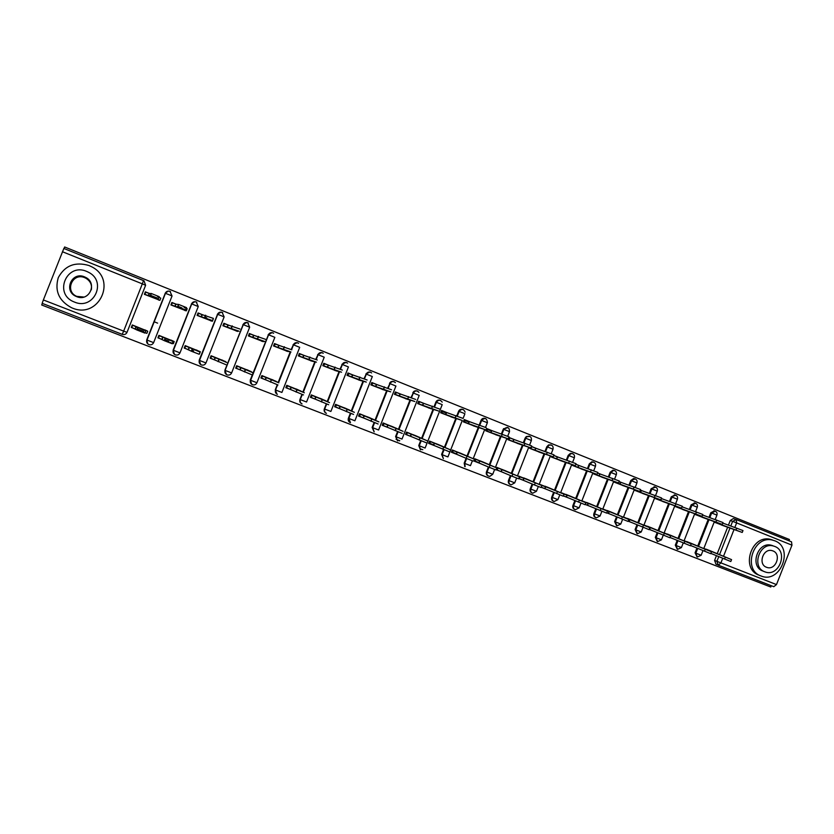 <?xml version="1.0" encoding="UTF-8"?>
<svg xmlns="http://www.w3.org/2000/svg" width="834" height="834" viewBox="0 0 834 834"><rect width="100%" height="100%" fill="white"/><g stroke="black" fill="none" stroke-linecap="round" stroke-linejoin="round"><path stroke-width="1.25" d="M440.018 400.268L439.987 400.247C438.131 399.726 436.755 400.362 435.848 402.134L436.338 402.29C437.256 400.497 438.632 399.872 440.488 400.403L440.498 400.403M462.714 409.411L462.693 409.4C460.868 408.879 459.503 409.504 458.596 411.287L459.117 411.454C460.024 409.671 461.39 409.046 463.224 409.567L463.235 409.567M485.169 418.459L485.117 418.449C483.313 417.928 481.958 418.553 481.062 420.315L481.614 420.492C482.511 418.731 483.866 418.105 485.669 418.616L485.68 418.616M42.325 303.399L41.7 304.994L770.783 587.021L771.294 585.718M788.943 540.786L789.444 539.515L64.635 246.979L64.02 248.532M43.368 299.948L63.853 248.459L144.011 280.829L145.616 285.28L127.018 332.359C126.007 334.298 124.412 334.966 122.244 334.351L42.159 303.336L43.368 299.948L123.651 331.119L142.322 283.862L62.435 251.732M717.699 564.868L715.968 564.191L714.582 560.417L716.437 555.694M717.23 553.682L727.623 527.244M728.457 525.097L730.261 520.531L732.617 521.354L736.203 519.53L791.508 541.819L791.966 545.155L776.485 584.582L773.796 586.688L718.272 565.181L716.886 561.386L718.741 556.653M714.926 521.803L714.728 522.313L725.987 526.65M715.624 553.015L704.313 548.835M696.098 545.394L684.651 541.162M695.337 513.952L695.139 514.484L706.523 518.863M676.343 537.669L664.75 533.406M675.519 506.009L675.311 506.551L686.83 510.992M656.358 529.861L644.619 525.556M655.461 497.971L655.243 498.534L666.908 503.027M636.123 521.959L624.249 517.601M635.174 489.829L634.945 490.413L646.746 494.969M615.659 513.963L603.628 509.564M614.637 481.593L614.397 482.208L626.334 486.806M594.934 505.873L582.757 501.432M593.85 473.253L593.599 473.889L605.682 478.549M573.969 497.679L561.636 493.196M572.812 464.809L572.551 465.476L584.78 470.199M552.744 489.391L540.255 484.867M551.514 456.261L551.243 456.959L563.628 461.734M531.258 480.999L518.612 476.433M529.955 447.597L529.663 448.338L542.204 453.175M509.501 472.503L496.887 467.394L496.689 467.895M508.135 438.83L507.833 439.612L520.52 444.501M478.904 462.672L475.078 461.035M487.473 463.892L474.702 458.731L473.816 460.993L481.364 463.944M492.394 430.824L486.608 428.499L485.722 430.771L498.565 435.723M491.403 430.928L487.463 429.604M456.375 453.863L452.581 452.226M465.174 455.187L452.247 449.953L451.35 452.236L458.71 455.114M469.917 421.816L464.225 419.544L463.329 421.816L476.339 426.841M468.937 421.973L465.007 420.67M433.565 444.939L429.781 443.292M442.593 446.367L429.5 441.071L428.603 443.365L435.775 446.169M447.149 412.705L441.561 410.464L440.654 412.757L453.832 417.844M446.18 412.913L442.26 411.621M419.731 437.433L406.471 432.075L405.564 434.378L412.538 437.099M424.099 403.468L418.605 401.269L417.698 403.583L431.042 408.733M396.577 428.384L383.14 422.963L382.222 425.288L388.998 427.925M400.737 394.117L395.358 391.959L394.44 394.284L407.962 399.496M373.121 419.231L359.506 413.727L358.589 416.072L365.156 418.626M377.083 384.641L371.808 382.525L370.89 384.87L384.578 390.156M349.363 409.942L335.57 404.375L334.642 406.731L341.002 409.213M353.116 375.039L347.955 372.975L347.027 375.331L360.893 380.69M325.291 400.549L311.322 394.899L310.394 397.276L316.524 399.663M328.836 365.323L323.79 363.301L322.852 365.667L336.905 371.099M300.907 391.021L286.76 385.308L285.822 387.695L291.723 389.989M304.233 355.472L299.312 353.491L298.363 355.878L312.604 361.372M276.2 381.367L261.866 375.581L260.917 377.979L266.588 380.189M279.307 345.484L274.501 343.556L273.552 345.964L287.98 351.531M251.17 371.589L236.648 365.73L235.688 368.148L241.12 370.265M254.047 335.372L249.366 333.496L248.407 335.914L263.023 341.554M225.805 361.685L211.085 355.743L210.116 358.172L215.308 360.194M228.443 325.114L223.887 323.29L222.928 325.729L237.742 331.442M200.097 351.646L185.179 345.62L184.21 348.07L189.141 349.988M202.485 314.72L198.075 312.948L197.105 315.398L212.117 321.194M174.035 341.471L158.919 335.362L157.939 337.822L162.609 339.647M176.183 304.191L171.898 302.471L170.928 304.942L186.149 310.811M147.628 331.161L132.293 324.958L131.313 327.439L135.713 329.159M149.515 293.505L145.377 291.848L144.397 294.329L159.826 300.271M157.616 323.144L154.217 321.778M147.827 343.952L146.721 339.918L165.257 293.276C166.258 291.358 167.822 290.712 169.959 291.337L172.044 295.987M174.483 354.377L173.128 350.165L191.57 303.857C192.56 301.95 194.103 301.303 196.209 301.929L198.263 306.537L179.977 352.865C178.966 354.794 177.392 355.44 175.255 354.815C173.347 353.804 172.669 352.292 173.253 350.249L191.57 303.857L198.263 306.547M200.744 364.604L199.17 360.288L217.528 314.293C218.508 312.396 220.04 311.76 222.115 312.364L224.137 316.93M226.483 374.581L224.878 370.265L243.142 324.593C244.112 322.716 245.623 322.07 247.677 322.675L249.668 327.199L231.623 372.913L225.243 370.452C224.648 372.454 225.243 373.913 227.004 374.852C225.149 373.872 224.502 372.381 225.076 370.379L243.142 324.593L249.658 327.209M251.899 384.443L250.231 380.106L268.412 334.757C269.382 332.891 270.873 332.245 272.895 332.839L273.625 333.246C271.519 332.12 269.841 332.641 268.579 334.809L274.845 337.343L256.924 382.743C255.934 384.651 254.412 385.287 252.358 384.672C250.534 383.703 249.898 382.222 250.471 380.231L268.579 334.809L250.627 380.304L256.924 382.743M276.971 394.159L275.262 389.832L277.274 384.724M278.149 382.514L290.274 351.771M291.17 349.498L293.359 344.786C294.308 342.93 295.789 342.294 297.79 342.868L298.582 343.327C296.477 342.138 294.788 342.649 293.505 344.828L299.698 347.34L281.902 392.439L275.679 390.031C275.095 391.99 275.658 393.439 277.378 394.357C275.574 393.398 274.97 391.928 275.533 389.968L277.555 384.839M301.699 403.739C299.979 402.77 299.396 401.331 299.959 399.413L301.95 394.357M302.836 392.105L314.845 361.675M315.763 359.339L317.962 354.679C318.911 352.834 320.371 352.198 322.351 352.772L323.227 353.293C321.132 352.031 319.422 352.511 318.108 354.721L324.228 357.202L306.558 402.009L300.396 399.632C299.823 401.571 300.376 402.999 302.064 403.917C300.303 402.968 299.698 401.519 300.261 399.569L302.273 394.482M326.084 413.184L326.104 413.195C324.353 412.236 323.769 410.808 324.332 408.879L326.313 403.864M327.209 401.592L339.094 371.443M340.032 369.055L342.253 364.458C343.201 362.623 344.64 361.987 346.59 362.55L347.569 363.155C345.474 361.789 343.744 362.237 342.378 364.489L348.435 366.939L330.879 411.454L324.791 409.098C324.217 411.026 324.76 412.444 326.428 413.362C324.697 412.413 324.113 410.974 324.676 409.046L326.667 404M350.249 422.557L350.092 422.484C348.404 421.545 347.841 420.127 348.393 418.23L350.363 413.237M351.26 410.953L363.04 381.075M363.999 378.657L366.23 374.091C367.168 372.277 368.597 371.641 370.515 372.193L371.62 372.934C369.535 371.411 367.784 371.818 366.345 374.132L372.329 376.551L354.898 420.784L348.873 418.449L350.468 422.671C348.779 421.723 348.216 420.305 348.768 418.407L350.749 413.383M374.07 431.793L372.141 427.446L374.101 422.494M374.998 420.2L386.684 390.573M387.643 388.133L389.905 383.609C390.833 381.805 392.241 381.169 394.138 381.722L395.41 382.65C393.335 380.919 391.532 381.242 389.999 383.64L395.921 386.038L378.605 429.99L372.642 427.675L374.195 431.856L372.548 427.633L374.518 422.65M395.597 436.557L397.599 440.915L395.597 436.557L397.537 431.616M398.443 429.333L410.026 399.934M410.985 397.495L413.268 393.012C414.185 391.209 415.582 390.583 417.459 391.115L418.929 392.345C416.906 390.291 415.051 390.521 413.341 393.033L419.21 395.399L402.009 439.07L396.098 436.787L398.058 431.824M420.399 449.714L418.751 445.544L420.68 440.633M421.577 438.361L433.075 409.181M434.034 406.742L435.848 402.134M441.613 454.415L443.354 458.596L441.613 454.415L443.532 449.526M444.428 447.264L455.833 418.314M456.792 415.885L458.596 411.287M464.882 466.529L464.184 463.183L466.102 458.304M466.988 456.062L478.309 427.321M479.258 424.923L481.062 420.315M488.265 476.006C486.524 475.192 485.93 473.806 486.483 471.846L488.401 466.967M489.266 464.757L500.504 436.213M501.432 433.857L503.256 429.239L507.854 427.561M510.283 484.523C508.542 483.741 507.948 482.365 508.5 480.394L510.418 475.526M511.273 473.337L522.428 445.002M523.345 442.677L525.159 438.058L526.9 436.776L529.746 436.391M532.029 492.946C530.288 492.175 529.694 490.809 530.247 488.839L532.155 483.981M533.009 481.823L544.081 453.675M544.988 451.392L546.812 446.753L547.438 446.961L549.22 445.116L551.378 445.106M553.526 501.276L553.474 501.255C551.764 500.494 551.18 499.128 551.733 497.179L553.63 492.331M554.474 490.194L565.473 462.244M566.359 459.982L568.183 455.354L568.84 455.572L571.071 453.592L572.739 453.717M574.803 509.522L574.636 509.449C572.968 508.688 572.405 507.343 572.948 505.414L574.855 500.588M575.679 498.471L586.604 470.699M587.48 468.479L589.304 463.85L589.982 464.079L592.505 462.046L593.85 462.224M595.799 517.664L595.549 517.549C593.923 516.788 593.37 515.454 593.912 513.556L595.81 508.74M596.633 506.655L607.486 479.06M608.351 476.86L610.165 472.242L610.874 472.471L613.584 470.439L614.7 470.626M616.545 525.701L614.627 521.604L616.524 516.799M617.327 514.734L628.117 487.317M628.961 485.148L630.785 480.53L635.299 478.935M637.03 533.645L635.101 529.548L636.978 524.763M637.781 522.72L648.498 495.479M649.342 493.332L651.156 488.714L655.649 487.139M657.275 541.485L655.326 537.398L657.202 532.634M658.016 530.549L668.639 503.538M669.473 501.422L671.276 496.814L675.759 495.25M677.281 549.231L675.311 545.165L677.177 540.411M664.844 533.176L691.188 543.862L676.426 537.763L677.99 538.357L688.509 511.596L686.966 510.94L701.999 516.35L675.363 506.415M689.364 509.407L691.167 504.81L691.959 505.091L695.639 503.256M697.047 556.893L695.066 552.827L696.922 548.094M697.724 546.061L708.181 519.467M709.025 517.299L710.829 512.712L711.642 513.004L715.28 511.179M150.401 295.299L156.823 297.874M177.778 306.255L182.041 307.954M204.778 317.056L206.728 317.837M193.665 350.906L191.716 350.134M168.906 341.242L164.632 339.532M143.594 331.369L137.141 328.846M702.582 514.995L722.984 522.543L722.254 524.419L695.191 514.338M682.681 507.02L682.066 506.78M662.55 498.961L661.341 498.471M642.18 490.799L640.356 490.069M621.559 482.542L619.109 481.562L620.767 482.271L620.016 484.168L614.449 482.062M600.689 474.181L597.592 472.951M579.557 465.726L575.814 464.225M558.175 457.157L553.755 455.395M536.523 448.494L531.425 446.451M514.599 439.706L508.803 437.391M496.084 469.688L503.736 472.669M518.79 478.539L525.816 481.281M541.214 487.275L547.636 489.787M563.346 495.907L569.184 498.19M585.207 504.434L590.462 506.488M606.798 512.858L611.489 514.682M628.117 521.167L632.255 522.782M649.186 529.381L652.782 530.789M669.994 537.492L673.059 538.691M690.542 545.509L693.096 546.51M710.849 553.432L712.893 554.224M168.291 291.076L165.142 293.276M194.979 301.658L191.413 303.847M221.125 312.124L217.34 314.262M246.833 322.445L242.913 324.551M272.155 332.63L268.152 334.695M297.113 342.68L293.057 344.713M321.726 352.594L317.629 354.596M346.006 362.373L341.888 364.354M369.962 372.027L365.834 373.986M393.606 381.555C391.74 381.075 390.364 381.722 389.478 383.484M416.937 390.958C415.082 390.458 413.706 391.094 412.809 392.877M507.26 427.373L503.256 429.239M529.131 436.182L526.296 436.578L525.159 438.058M550.732 444.897L548.595 444.918L546.812 446.753M572.072 453.498L570.414 453.373L568.183 455.354M593.151 461.994L591.817 461.817L589.304 463.85M613.97 470.386L612.875 470.199L610.165 472.242M634.549 478.685L633.621 478.497L630.785 480.53M654.878 486.879L651.156 488.714M674.967 494.979L671.276 496.814M694.826 502.985L691.167 504.81M714.446 510.888L710.829 512.712M734.441 518.946L733.336 518.571L730.261 520.531M420.982 449.078L422.817 449.703M399.1 440.832L399.705 440.769M396.046 439.289L399.778 440.727M720.784 523.919L714.79 522.178M721.452 525.003L742.229 532.446L720.597 524.377M722.786 523.064L742.979 530.56L742.25 532.415M704.386 548.626L731.554 559.624L709.202 550.346M706.283 549.199L709.181 550.398M731.543 559.645L730.813 561.522L710.87 553.39M702.103 517.268L722.244 524.45M662.707 501.515L681.263 508.073L681.086 508.584M682.525 509.438L688.509 511.596M682.056 506.801L702.76 514.442L702.019 516.319M684.735 540.943L711.496 551.795L689.781 542.757M686.935 541.641L689.749 542.809M711.485 551.816L710.745 553.693L690.562 545.457M677.969 538.41L670.129 535.074M667.356 534L670.098 535.136M691.188 543.883L690.437 545.78L670.015 537.43M774.755 540.797L772.357 540.078C753.331 535.053 742.302 569.789 760.942 575.95L761.473 576.148C780.697 583.717 794.249 547.657 774.755 540.797M772.743 540.078L770.345 539.348C751.361 534.344 740.373 568.976 758.971 575.126M762.881 571.029C749.37 566.526 757.564 541.381 771.283 545.238L772.826 545.717M774.682 546.406L773.139 545.926C759.388 542.048 751.173 567.266 764.715 571.78L765.278 571.988C779.144 577.18 788.662 551.274 774.682 546.406M766.488 567.266L766.957 567.433C775.881 570.633 781.865 554.016 772.909 550.909L772.034 550.628C763.152 547.99 757.71 564.316 766.488 567.266M83.9 297.06L76.738 296.362C64.333 291.295 72.506 272.259 84.745 277.691L85.714 278.139C90.343 280.902 92.209 284.811 91.302 289.857M89.019 265.535C75.175 261.49 64.937 265.514 58.297 277.597C54.481 290.837 58.912 300.897 71.599 307.756L72.235 308.017C98.693 319.516 117.552 279.703 91.771 266.838L89.019 265.535M86.663 271.404C66.647 262.491 53.459 293.797 73.861 301.814L74.539 302.096C93.794 310.498 107.357 281.329 88.435 272.228L86.663 271.404M76.686 296.633C89.186 302.106 97.891 283.07 85.527 277.326L84.505 276.857C71.693 271.175 63.144 291.097 76.123 296.393L76.686 296.633M661.32 498.503L660.976 500.546L655.295 498.388M681.263 508.073L660.976 500.546M661.716 498.659L682.275 506.238L681.534 508.135M640.335 490.111L641.367 490.517L640.616 492.404L634.997 490.277M642.67 493.509L660.789 499.868L640.616 492.404M641.367 490.517L661.55 497.94L660.799 499.837M622.383 485.398L639.793 491.476L620.016 484.168M620.767 482.271L640.564 489.527L639.814 491.445M644.713 525.316L670.64 535.835L650.239 527.307M647.549 526.254L650.218 527.369M670.63 535.855L669.89 537.763L649.217 529.309M649.603 529.454L650.343 527.578M624.343 517.361L649.842 527.713L630.129 519.446M627.522 518.435L630.108 519.509M649.832 527.734L649.081 529.653L628.148 521.094M629.18 521.49L629.92 519.603M603.733 509.303L628.784 519.488L609.769 511.503M607.246 510.512L609.748 511.555M628.773 519.509L628.012 521.438L606.829 512.774M608.507 513.431L609.258 511.534M597.571 472.993L599.927 473.921L599.166 475.828L593.652 473.743M601.856 477.194L618.547 482.98L599.166 475.828M599.927 473.921L619.318 481.02L618.557 482.949M582.872 501.151L607.465 511.169L589.169 503.455M586.729 502.495L589.148 503.507M607.454 511.179L606.693 513.129L585.239 504.351M587.584 505.279L588.345 503.361M575.794 464.288L578.827 465.466L578.066 467.394L572.604 465.33M581.089 468.896L597.029 474.379L578.066 467.394M578.827 465.466L597.811 472.409L597.05 474.337M561.751 492.904L585.875 502.735L568.319 495.302M565.963 494.385L568.298 495.365M585.864 502.756L585.103 504.706L563.388 495.813M566.411 497.012L567.172 495.094M553.734 455.468L557.466 456.917L556.705 458.856L551.295 456.813M560.062 460.483L575.251 465.664L556.705 458.856M557.466 456.917L576.033 463.683L575.262 465.622M540.38 484.554L564.024 494.197L547.219 487.056M544.956 486.18L547.198 487.119M564.013 494.218L563.242 496.178L541.256 487.171M544.977 488.651L545.738 486.722M531.383 446.555L535.835 448.254L535.074 450.204L529.726 448.192M538.785 451.976L553.192 456.844L535.074 450.204M535.835 448.254L553.974 454.843L553.203 456.803M518.738 476.099L541.891 485.555L525.858 478.716M523.689 477.872L525.837 478.779M541.881 485.576L541.099 487.546L534.469 484.961L519.175 478.56L519.936 476.61M523.272 480.196L524.033 478.247M509.074 439.872L509.845 437.913L513.942 439.487L513.171 441.447L507.885 439.466M517.236 443.365L530.851 447.91L513.171 441.447M513.942 439.487L531.644 445.898L530.862 447.868M487.692 429.041L486.91 431.011L487.682 429.041L491.779 430.615L490.997 432.585L485.774 430.625M495.427 434.65L508.219 438.861L490.997 432.585M491.779 430.615L509.021 436.839L508.24 438.82M465.268 420.065L464.496 422.046L465.247 420.055L469.323 421.618L468.541 423.609L463.391 421.67M473.347 425.83L485.325 429.698L468.541 423.609M469.323 421.618L486.128 427.665M441.739 412.955L442.531 410.953L446.597 412.517L445.804 414.519L440.717 412.611M450.996 416.885L462.14 420.43L445.804 414.519M446.597 412.517L462.943 418.376M418.72 403.75L419.585 401.759L423.568 403.302L422.775 405.303L417.751 403.427M428.353 407.836L438.653 411.026L422.775 405.303M423.568 403.302L439.455 408.973M395.41 394.43L396.213 392.407L400.247 393.961L399.455 395.983L394.503 394.138M405.428 398.673L414.842 401.508L399.455 395.983M400.247 393.961L415.666 399.434M496.835 467.54L519.436 476.787L504.236 470.272M502.162 469.459L504.216 470.324M519.467 476.819L518.685 478.81L511.993 476.204L497.21 469.99L497.981 468.03M501.297 471.617L502.068 469.657M474.65 458.877L496.772 467.937L482.354 461.723M475.745 459.346L474.973 461.317L475.755 459.346M496.762 467.957L495.98 469.959L489.235 467.321L490.027 465.299L489.224 467.321L474.973 461.317M480.374 460.941L482.333 461.775M479.039 462.943L479.821 460.973M452.184 450.11L473.806 458.961L460.191 453.06M473.003 460.993L466.196 458.346L466.998 456.313L466.175 458.335L452.455 452.539L453.237 450.558M458.314 452.33L460.17 453.123M456.511 454.155L457.293 452.174M429.447 441.217L450.537 449.88L437.756 444.293M435.974 443.605L437.735 444.355M449.734 451.924L429.646 443.646L430.438 441.645M433.69 445.262L434.483 443.261M406.408 432.221L426.966 440.675L415.04 435.421M413.362 434.764L415.019 435.484M426.153 442.739L406.554 434.639L407.346 432.627M410.589 436.245L411.381 434.233M383.077 423.109L403.093 431.345L392.032 426.435M390.458 425.82L392.011 426.497M402.269 433.419L383.16 425.517L383.963 423.495M387.184 427.123L387.977 425.1M371.797 384.985L372.704 382.983L376.624 384.495L375.821 386.538L370.942 384.714M382.212 389.395L390.729 391.865L375.821 386.538M376.624 384.495L391.553 389.78M359.454 413.883L378.897 421.9L368.732 417.334M367.273 416.76L368.711 417.386M378.073 423.985L359.464 416.27L360.267 414.237M363.468 417.876L364.27 415.843M347.893 373.142L352.699 374.914L351.885 376.968L347.09 375.175M358.703 380.002L366.293 382.087L351.885 376.968M352.699 374.914L367.116 379.991M335.518 404.532L354.367 412.33L345.13 408.107M343.785 407.586L345.109 408.17M353.543 414.425L335.466 406.909L336.269 404.865M334.715 406.575L335.466 406.909M339.448 408.504L340.262 406.46M323.728 363.468L328.45 365.209L327.637 367.273L322.914 365.521M334.882 370.473L341.523 372.183L327.637 367.273M328.45 365.209L342.357 370.067M311.27 395.055L329.524 402.624L321.226 398.767M319.995 398.287L321.205 398.829M328.69 404.74L311.145 397.432L311.958 395.368M310.457 397.109L311.145 397.432M315.116 399.017L315.93 396.953M299.239 353.658L303.889 355.367L303.065 357.452L298.426 355.732M310.759 360.83L316.42 362.144L303.065 357.452M303.889 355.367L317.264 360.017M286.698 385.464L304.337 392.783L297.019 389.311M295.903 388.873L296.987 389.374M303.493 394.92L286.51 387.82L287.334 385.746M285.885 387.529L286.51 387.82M290.461 389.405L291.285 387.33M274.438 343.733L278.994 345.401L278.17 347.497L273.615 345.808M286.323 351.062L290.972 351.969L278.17 347.497M278.994 345.401L291.817 349.821M261.803 375.738L278.806 382.816L272.489 379.731M262.491 375.821L261.845 375.644M271.498 379.345L272.457 379.793M277.962 384.964L261.553 378.083L262.376 375.998M260.99 377.812L261.553 378.083M265.483 379.658L266.307 377.573M249.293 333.663L253.776 335.299L252.942 337.405L248.469 335.758M261.553 341.169L263.429 341.659L260.416 340.397L265.181 341.648L252.942 337.405M253.776 335.299L266.036 339.49M236.585 365.876L252.921 372.704L247.635 370.015M237.502 366.063L236.616 365.792M246.77 369.681L247.604 370.077M252.077 374.873L236.251 368.221L237.085 366.116M240.161 369.785L240.995 367.679M223.825 323.467L228.214 325.062L227.38 327.189L222.991 325.573M236.46 331.129L234.948 330.212L239.035 331.192L227.38 327.189M228.214 325.062L239.89 329.013M211.023 355.899L226.681 362.467L222.449 360.184M212.18 356.17L211.054 355.805M221.719 359.892L222.428 360.246M225.826 364.635L210.616 358.224L211.45 356.108M214.505 359.788L215.349 357.661M198.002 313.136L202.297 314.689L201.463 316.826L197.158 315.252M211.033 320.975L209.136 319.891L212.514 320.579L201.463 316.826M202.297 314.689L213.379 318.39L212.524 320.569M185.117 345.776L200.087 352.073L196.928 350.207M186.524 346.152L185.148 345.683M196.334 349.978L196.907 350.27M200.077 352.084L199.222 354.262L191.528 351.281L184.627 348.091L185.471 345.964M188.505 349.644L189.349 347.507M171.825 302.659L176.037 304.17L175.192 306.318L170.98 304.796M185.273 310.675L182.969 309.435L185.628 309.831L175.192 306.318M176.037 304.17L178.737 304.493L186.503 307.621L185.628 309.821M184.074 307.392L187.181 308.705L186.336 310.832M158.856 335.508L173.107 341.544L170.793 340.262L174.202 341.554L171.074 340.105M160.524 335.987L158.887 335.424M174.202 341.565L173.357 343.691L170.209 342.503M173.107 341.544L172.231 343.744L164.434 340.72L158.293 337.822L159.138 335.675M162.14 339.365L162.984 337.217M145.293 292.056L149.411 293.505L148.556 295.674L144.449 294.204M159.148 300.23L156.448 298.822L158.366 298.916L150.495 295.747L148.556 295.674M149.411 293.505L151.371 293.526L159.242 296.706L158.366 298.916M157.563 296.768L160.785 298.134L159.93 300.282M132.241 325.104L145.752 330.858L144.188 329.868L147.712 331.213L144.855 329.868M134.17 325.698L132.272 325.02M147.712 331.213L146.867 333.36L143.594 332.13M145.752 330.858L144.876 333.079L136.964 330.003L131.584 327.408L132.439 325.25M135.421 328.94L136.276 326.782M714.582 560.417L776.485 584.582M719.523 554.673L730 528.005M730.813 525.941L732.617 521.354L736.63 522.897L734.858 527.401M734.045 529.475L723.505 556.309M722.724 558.3L720.878 562.992L718.272 565.181M791.966 545.155L736.63 522.897L736.286 519.561L733.336 518.571M146.721 339.918L165.257 293.276L168.875 294.631L172.044 295.997L153.623 342.628C152.601 344.578 151.017 345.224 148.859 344.588C146.909 343.577 146.231 342.034 146.805 339.991L153.623 342.628M173.128 350.165L179.977 352.865M199.17 360.288L217.528 314.293L221.198 315.679L224.127 316.951L205.967 362.957C204.966 364.885 203.413 365.521 201.307 364.896C199.42 363.905 198.763 362.404 199.336 360.382L205.967 362.957M224.878 370.265L243.32 324.645C244.56 322.497 246.238 321.955 248.355 323.029M250.231 380.106L250.627 380.304C250.044 382.285 250.617 383.744 252.358 384.672M275.262 389.832L277.701 384.891M278.42 382.639L290.566 351.854M291.452 349.623L293.505 344.828L291.587 349.686M299.959 399.413L302.408 394.534M303.149 392.251L315.169 361.779M316.076 359.464L318.108 354.721L316.211 359.517M324.332 408.879L326.782 404.042M327.553 401.738L339.459 371.557M340.387 369.191L342.378 364.489L340.512 369.243M348.393 418.23L348.873 418.449L350.853 413.424M351.635 411.12L363.436 381.201M364.375 378.803L366.345 374.132L364.479 378.844M372.141 427.446L372.642 427.675L374.602 422.692M375.415 420.378L387.112 390.708M388.06 388.3L389.999 383.64L388.144 388.331M397.599 440.915L396.035 436.755L397.985 431.793M398.881 429.531L410.484 400.091M411.433 397.672L413.341 393.033L411.506 397.693M418.751 445.544L421.16 440.821M422.056 438.559L433.565 409.348M434.514 406.929L436.338 402.29L442.208 404.646L425.111 448.046L419.262 445.783L420.68 449.849L419.221 445.752L421.212 440.842M443.354 458.596L442.103 454.645L444.042 449.734L442.135 454.655L445.929 456.188L447.931 456.907L449.86 451.997M456.386 418.491L444.96 447.493L456.344 418.48M457.303 416.072L459.117 411.454L462.974 412.913L464.913 413.779L463.089 418.407M462.276 420.472L449.87 451.986M464.184 463.183L464.705 463.423L466.633 458.533L464.715 463.423L470.459 465.653L472.378 460.795M467.52 456.292L478.852 427.508L467.53 456.292M487.452 422.431C486.816 418.063 484.867 417.417 481.625 420.503L479.811 425.111L481.614 420.492L485.482 421.973L487.337 422.796L485.534 427.362M484.7 429.489L473.191 458.71M486.483 471.846L487.035 472.086L488.953 467.207M489.829 464.997L501.078 436.411M502.005 434.045L503.83 429.427L507.708 430.907L509.491 431.71L507.708 436.234M508.5 480.394L509.074 480.645L510.992 475.776M511.857 473.587L523.033 445.21M523.94 442.885L525.764 438.246L531.383 440.508L529.611 445.012M530.247 488.839L530.851 489.099L532.77 484.241M533.614 482.073L544.706 453.894M545.613 451.601L547.438 446.961L553.015 449.203L551.253 453.686M551.733 497.179L552.358 497.45L554.266 492.602M555.11 490.465L566.13 462.463M567.016 460.212L568.84 455.572L574.376 457.793L572.624 462.244M572.948 505.414L573.604 505.706L575.512 500.859M576.336 498.753L587.282 470.939M588.158 468.708L589.982 464.079L595.476 466.279C596.018 463.662 595.017 462.265 592.505 462.046L591.817 461.817M593.912 513.556L594.6 513.848L596.498 509.021M597.321 506.936L608.184 479.31M609.049 477.111L610.874 472.471L616.326 474.661L614.585 479.081M614.627 521.604L615.336 521.907L617.223 517.09M618.036 515.026L628.836 487.577M629.691 485.409L631.515 480.78L636.926 482.938L635.195 487.358M635.101 529.548L635.821 529.861L637.708 525.066M638.51 523.022L649.238 495.74M650.082 493.592L651.907 488.974L657.286 491.132L655.555 495.532M655.326 537.398L656.077 537.721L657.953 532.947M658.745 530.914L669.4 503.809M670.234 501.693L672.048 497.074L677.396 499.212C677.938 497.001 677.156 495.636 675.04 495.073L674.268 494.812M675.311 545.165L676.082 545.488L677.948 540.734M678.74 538.722L689.332 511.784M690.156 509.689L691.959 505.091L697.276 507.208L695.546 511.607M695.066 552.827L695.858 553.171L697.714 548.428M698.506 546.437L709.025 519.665M709.838 517.591L711.642 513.004L716.927 515.11L715.197 519.509M701.144 555.267L697.318 557.008L695.858 553.171L701.154 555.236L702.968 550.617M681.399 547.594L677.573 549.356L676.082 545.488L681.409 547.573L683.234 542.934M661.425 539.838L657.588 541.62L656.077 537.721L661.435 539.817L663.259 535.167M641.21 531.988L637.374 533.791L635.821 529.861L641.221 531.967L643.056 527.307M620.757 524.054L616.931 525.868L615.336 521.907L620.767 524.023L622.612 519.342M600.063 516.017L596.227 517.851C594.6 517.08 594.058 515.756 594.6 513.848L600.073 515.985L601.919 511.284M575.293 509.741C573.625 508.969 573.062 507.625 573.604 505.706L579.119 507.854L575.293 509.741M554.11 501.536C552.4 500.775 551.816 499.41 552.358 497.45L557.915 499.618L554.11 501.536M536.439 491.309L532.697 493.238C530.914 492.487 530.299 491.111 530.851 489.099L536.45 491.278L538.326 486.514M514.714 482.876L511.117 484.856C509.199 484.158 508.521 482.75 509.074 480.645L514.724 482.844L516.611 478.049M492.717 474.327L489.735 476.402C487.379 475.995 486.472 474.556 487.035 472.086L492.727 474.296L494.625 469.479M465.143 466.644L464.705 463.423L465.143 466.644L464.621 466.404M231.612 372.934C230.622 374.831 229.079 375.467 227.004 374.852M733.837 518.706L735.984 519.457M127.018 332.359L123.651 331.119L122.244 334.351M144.011 280.829L143.49 280.568L142.322 283.862L145.616 285.28M736.756 528.078L736.015 529.976M724.579 559.082L725.319 557.185M716.729 520.062L715.979 521.959M696.463 511.94L695.712 513.848M704.48 551.243L705.23 549.335M684.13 543.309L684.881 541.391M661.518 498.586L660.778 500.463M675.947 503.715L675.186 505.644M641.169 490.434L640.418 492.321M655.17 495.396L654.409 497.335M620.569 482.188L619.818 484.085M634.142 486.973L633.381 488.922M649.405 529.381L650.145 527.505M663.53 535.282L664.291 533.353M628.982 521.417L629.722 519.53M642.691 527.151L643.452 525.212M608.309 513.358L609.06 511.451M621.58 518.925L622.341 516.976M599.719 473.837L598.968 475.755M612.854 478.445L612.083 480.405M587.386 505.196L588.137 503.277M600.209 510.596L600.98 508.625M578.619 465.382L577.858 467.311M574.136 465.278L573.928 465.799M591.296 469.803L590.524 471.773M566.203 496.939L566.964 495.01M578.567 502.151L579.349 500.181M557.258 456.834L556.497 458.773M552.796 456.709L552.577 457.261M569.466 461.056L568.684 463.047M544.769 488.578L545.53 486.639M556.653 493.613L557.435 491.622M535.626 448.171L534.865 450.12M531.727 446.67L530.956 448.619M547.365 452.205L546.572 454.196M523.054 480.113L523.825 478.163M534.469 484.961L535.251 482.959M513.734 439.403L512.962 441.363M524.972 443.229L524.179 445.241M491.56 430.521L490.788 432.502M502.297 434.149L501.495 436.172L502.297 434.149M469.115 421.535L468.333 423.516M479.321 424.944L478.518 426.977M446.378 412.434L445.585 414.425M456.052 415.613L455.239 417.667M423.349 403.208L422.557 405.22M432.471 406.168L431.658 408.233M400.028 393.867L399.225 395.889M408.587 396.598L407.763 398.683M501.078 471.544L501.849 469.573M511.993 476.204L512.785 474.192M478.831 462.86L479.602 460.889M456.292 454.071L457.074 452.091M433.471 445.179L434.264 443.177M442.812 449.234L443.615 447.18M410.359 436.161L411.152 434.149M419.148 440.008L419.961 437.933M386.955 427.029L387.747 425.006M395.17 430.657L395.983 428.572M376.395 384.411L375.592 386.444M384.38 386.903L383.557 388.998M363.238 417.782L364.041 415.749M370.869 421.18L371.693 419.085M352.469 374.82L351.656 376.874M348.685 373.382L347.882 375.425M359.85 377.072L359.027 379.178M339.219 408.42L340.032 406.367M346.246 411.579L347.08 409.473M328.221 365.115L327.408 367.179M324.457 363.676L323.644 365.74M334.997 367.116L334.153 369.233M314.887 398.923L315.7 396.859M321.298 401.852L322.132 399.736M303.649 355.274L302.836 357.348M299.917 353.845L299.093 355.92M309.8 357.025L308.955 359.152M290.222 389.311L291.045 387.237M295.997 391.99L296.841 389.864M278.754 345.307L277.93 347.392M275.043 343.889L274.219 345.974M284.258 346.788L283.404 348.935M265.243 379.564L266.067 377.479M270.362 382.003L271.206 379.845M253.536 335.205L252.702 337.311M249.835 333.798L249.012 335.893M258.363 336.415L257.508 338.573M239.921 369.691L240.755 367.586M244.372 371.87L245.227 369.702M227.963 324.968L227.129 327.084M224.294 323.571L223.46 325.677M232.113 325.896L231.247 328.075M214.255 359.683L215.099 357.567M218.018 361.591L218.883 359.412M202.047 314.585L201.213 316.722M213.212 319.13L212.389 321.246M198.409 313.198L197.564 315.325M205.487 315.231L204.622 317.42M199.493 353.887L200.327 351.771M188.255 349.54L189.089 347.413M191.299 351.177L192.164 348.987M175.786 304.066L174.931 306.214M172.158 302.69L171.314 304.837M178.497 304.42L177.632 306.631M161.89 339.261L162.734 337.113M164.204 340.616L165.08 338.406M149.15 293.401L148.306 295.57M145.554 292.036L144.709 294.193M151.131 293.453L150.245 295.674M135.16 328.836L136.015 326.678M136.734 329.899L137.61 327.679M713.883 510.742L714.707 511.023C716.719 511.649 717.459 512.993 716.938 515.068M714.373 521.604L703.76 548.605M694.201 502.819L695.003 503.09C697.057 503.694 697.818 505.05 697.287 507.176M654.075 486.702L654.836 486.952C657.004 487.473 657.828 488.849 657.296 491.09M633.621 478.497L634.351 478.747C636.613 479.196 637.478 480.582 636.947 482.907M612.875 470.199L613.584 470.439C615.951 470.793 616.879 472.19 616.347 474.619M570.414 453.373L571.071 453.592C573.792 453.592 574.897 454.978 574.386 457.751M548.595 444.918L549.22 445.116C552.212 444.741 553.474 446.096 553.025 449.161M526.296 436.578L526.9 436.776C530.205 435.702 531.706 436.933 531.404 440.467M503.58 428.613L504.153 428.801C507.666 426.497 509.459 427.446 509.511 431.658M694.712 513.734L684.026 540.912M677.396 499.212L675.665 503.621M674.821 505.758L664.072 533.124M654.7 497.7L643.869 525.243M634.33 489.537L623.425 517.268M613.73 481.27L602.742 509.199M595.476 466.279L593.735 470.72M592.87 472.909L581.798 501.036M580.975 503.131L579.119 507.854M571.759 464.444L560.615 492.769M559.781 494.875L557.915 499.618M550.388 455.864L539.16 484.408M528.756 447.191L517.434 475.943M506.863 438.392L495.448 467.374M457.334 416.083L459.148 411.464C461.609 408.566 463.6 408.785 465.132 412.121M422.098 438.58L433.617 409.369M434.566 406.95L436.391 402.301C438.371 399.632 440.3 399.569 442.197 402.113M398.954 429.552L410.557 400.111M375.498 420.419L387.195 390.739M351.739 411.162L363.541 381.232M327.668 401.79L339.584 371.589M303.284 392.303L315.304 361.81M278.566 382.702L290.722 351.896M222.751 312.698C220.614 311.655 218.935 312.208 217.716 314.345L199.503 360.465C198.919 362.477 199.514 363.958 201.307 364.896M196.803 302.231C194.656 301.22 192.977 301.772 191.757 303.91L173.43 350.343C172.836 352.365 173.441 353.856 175.255 354.815M170.511 291.619C168.343 290.628 166.664 291.202 165.455 293.328L146.993 340.074C146.398 342.117 147.013 343.629 148.859 344.588M143.49 280.568L63.843 248.459M791.508 541.819L736.286 519.561M772.357 540.078L770.345 539.348M771.283 545.238L773.139 545.926M765.925 567.016L766.957 567.433M85.714 278.139L85.527 277.326M76.738 296.362L76.123 296.393M479.352 424.954L478.549 426.987M442.573 410.974L441.791 412.966M456.104 415.634L455.301 417.688M419.585 401.759L418.793 403.771M432.554 406.2L431.741 408.264M396.296 392.439L395.493 394.461M408.691 396.64L407.868 398.715M452.476 452.549L453.258 450.568M429.698 443.657L430.48 441.666M442.864 449.255L443.667 447.201M406.617 434.66L407.409 432.658M419.221 440.039L420.034 437.975M383.244 425.548L384.036 423.526M395.264 430.698L396.087 428.624M372.704 382.983L371.901 385.027M384.505 386.945L383.682 389.04M359.569 416.312L360.371 414.279M370.994 421.233L371.818 419.137M348.81 373.413L347.997 375.467M359.996 377.124L359.173 379.23M335.581 406.961L336.383 404.917M346.391 411.642L347.215 409.536M324.593 363.718L323.78 365.782M335.153 367.168L334.319 369.285M311.28 397.484L312.093 395.42M321.455 401.925L322.289 399.799M300.063 353.897L299.239 355.972M309.977 357.077L309.133 359.214M286.656 387.883L287.469 385.808M296.174 392.074L297.019 389.937M275.199 343.942L274.376 346.027M284.457 346.85L283.602 348.998M261.699 378.156L262.522 376.061M270.55 382.087L271.404 379.929M250.002 333.85L249.178 335.946M258.571 336.477L257.716 338.646M236.408 368.294L237.242 366.189M244.57 371.954L245.425 369.796M224.471 323.623L223.637 325.74M232.332 325.969L231.477 328.148M210.783 358.297L211.617 356.181M218.237 361.685L219.092 359.506M198.586 313.261L197.752 315.388M205.727 315.304L204.862 317.493M184.804 348.164L185.648 346.037M191.528 351.281L192.393 349.081M172.357 302.752L171.502 304.89M178.737 304.493L177.871 306.703M158.47 337.895L159.315 335.758M164.434 340.72L165.309 338.51M145.752 292.098L144.897 294.256M151.371 293.526L150.495 295.747M131.772 327.491L132.627 325.333M136.964 330.003L137.839 327.783"/></g></svg>
